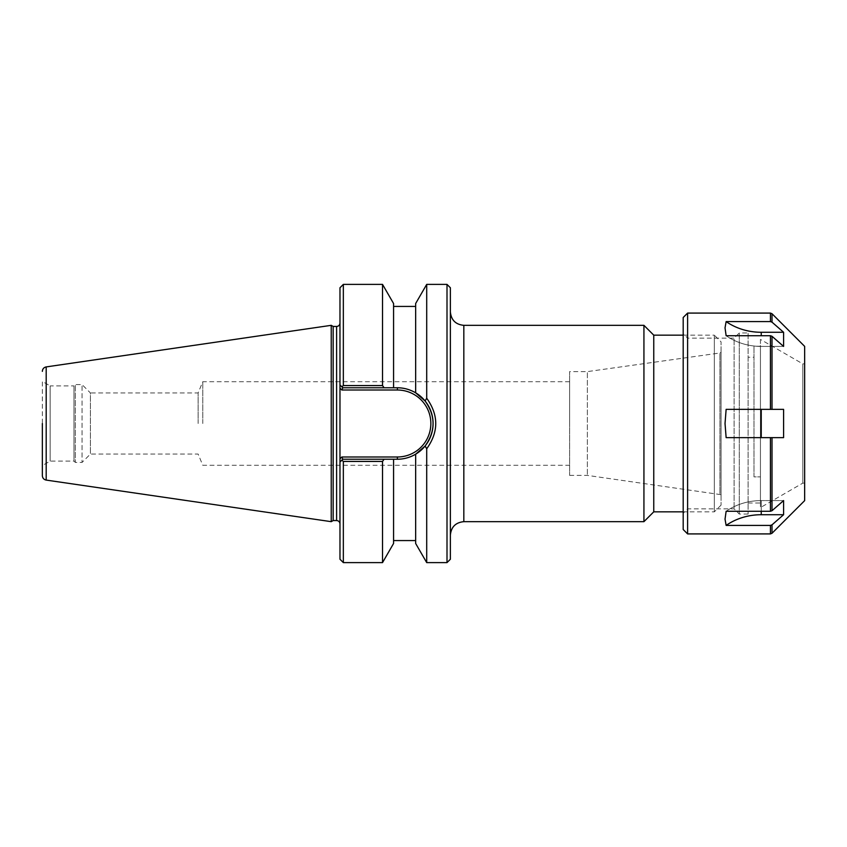 <?xml version="1.0" encoding="UTF-8"?>
<svg xmlns="http://www.w3.org/2000/svg" width="847" height="847" viewBox="0 0 847 847"><rect width="100%" height="100%" fill="white"/><g stroke="black" fill="none" stroke-linecap="round" stroke-linejoin="round"><path stroke-width="0.64" stroke-dasharray="4.24 3.18" d="M450.371 311.876L450.371 535.124L450.371 311.876M643.932 521.667L643.932 325.333M450.371 287.758L450.371 559.242M683.19 335.168L714.339 335.168L714.339 511.832L714.339 335.168L721.072 341.892L721.072 505.108L721.072 341.892M653.757 511.832L653.757 335.168M721.072 352.32L721.072 494.68L721.072 352.32L719.918 352.987L719.918 494.013L719.918 352.987L587.363 371.611L587.363 475.389L587.363 371.611L569.618 371.611L569.618 475.389L569.618 371.611M198.124 423.5L198.124 392.934L198.124 423.5M202.772 423.5L202.772 381.711L202.772 423.5M569.618 423.5L569.618 381.711L569.618 423.5M342.781 387.767L341.817 386.804L342.781 387.767L397.359 387.767L342.781 387.767L341.849 390.012L339.975 388.138L339.975 384.962L342.781 387.767L393.569 387.767L393.569 306.434L393.569 387.767L397.359 387.767A35.733 35.733 0 0 1 433.092 423.5A35.733 35.733 0 0 1 397.359 459.233A35.733 35.733 0 0 0 411.07 456.491M415.655 303.522L415.655 392.807A35.733 35.733 0 0 0 397.359 387.767C403.786 387.778 409.884 389.461 415.655 392.807L415.655 306.434L415.655 392.807L425.099 400.98L426.708 398.238C438.746 415.094 438.746 431.928 426.708 448.762L425.099 446.02C435.697 431.017 435.697 416.004 425.099 400.98M343.342 284.391L343.342 385.565L341.817 386.804L339.975 384.962L339.975 323.099L339.975 458.862L341.849 456.988L342.781 459.233L397.359 459.233L342.781 459.233L339.975 462.038L339.975 434.098L339.975 523.901L339.975 462.038L342.781 459.233L341.817 460.196L343.342 461.435L343.342 562.609M342.781 459.233L397.359 459.233C403.786 459.222 409.884 457.539 415.655 454.193L425.099 446.02M426.708 398.238L426.708 284.391M447.004 562.609L447.004 284.391M426.708 562.609L426.708 448.762M343.342 385.565L382.526 385.565L384.083 387.767M382.526 284.391L382.526 385.565M339.975 384.962L339.975 287.758M339.975 559.242L339.975 462.038M384.083 459.233L382.526 461.435L343.342 461.435M382.526 461.435L382.526 562.609M339.975 412.902L339.975 388.138L339.975 412.902M333.167 326.455L333.167 520.545M331.23 325.333L331.23 521.667M569.618 381.711L202.772 381.711L198.124 392.934L90.407 392.934L90.407 454.066L90.407 392.934L82.064 384.58L82.064 462.42L82.064 384.58L75.33 384.58L75.33 462.42L75.33 384.58L73.985 385.925L73.985 461.075L73.985 385.925L50.142 385.925L50.142 461.075L50.142 385.925L42.35 381.425L42.35 465.575L42.35 381.425M42.35 423.5L42.35 465.575L50.142 461.075L73.985 461.075L75.33 462.42L82.064 462.42L90.407 454.066L198.124 454.066L202.772 465.289L569.618 465.289M415.655 454.193L415.655 543.478M393.569 303.522L393.569 387.767M393.569 459.233L393.569 543.478M748.113 357.254L748.113 503.002L748.113 357.254L753.989 357.254L753.989 476.872L760.437 476.872L760.437 503.002L760.437 476.872L753.989 476.872L753.989 357.254M760.437 476.872L760.437 346.211L760.437 476.872M753.989 476.872L753.989 346.211L753.989 476.872M725.032 327.874L726.133 335.73A56.093 48.575 -0 0 0 761.231 346.412L783.591 346.412L783.591 332.278L761.231 332.278A56.093 48.575 180 0 1 726.133 321.595L770.442 321.595L772.009 322.156L783.591 332.278M772.009 336.291L783.591 346.412L761.231 346.412A56.093 48.575 -0 0 1 726.133 335.73L770.442 335.73L772.009 336.291L772.009 409.366L726.133 409.366L770.442 409.366L770.442 335.73M783.591 437.634L772.009 437.634L783.591 437.634L783.591 409.366L726.133 409.366L725.032 423.5L726.133 437.634L783.591 437.634M761.231 511.27L761.231 500.588L783.591 500.588L761.231 500.588A56.093 48.575 180 0 0 726.133 511.27A56.093 48.575 180 0 1 761.231 500.588L761.231 514.722L783.591 514.722L783.591 500.588L772.009 510.709L770.442 511.27L726.133 511.27L725.032 519.126M761.231 514.722A56.093 48.575 -0 0 0 726.133 525.405L770.442 525.405L772.009 524.844L783.591 514.722M804.65 346.37L804.65 500.63M770.442 511.27L770.442 437.634L772.009 437.634L772.009 510.709M687.605 313.083L687.605 533.917M683.19 317.498L683.19 529.502M683.19 333.729L683.19 513.271L683.19 333.729L687.605 338.144L687.605 508.856L687.605 338.144L734.095 338.144L734.095 508.856L734.095 338.144L739.283 332.956L739.283 514.044L739.283 332.956L748.113 332.956L748.113 514.044L748.113 332.956M760.437 339.414L760.437 507.586L760.437 339.414L802.797 363.871L802.797 483.129L802.797 363.871L804.65 363.871L804.65 483.129L804.65 363.871M463.828 325.333L463.828 521.667M341.849 456.988L397.359 456.988L397.359 459.233M397.359 456.988A33.488 33.488 0 0 0 430.848 423.5A33.488 33.488 0 0 0 397.359 390.012L397.359 387.767M397.359 390.012L341.849 390.012M336.608 520.545L336.608 326.455M46.193 366.91L46.193 480.09M761.231 332.278L761.231 335.73M772.009 313.729L772.009 322.156M772.009 524.844L772.009 533.271M770.442 525.405L770.442 533.917M770.442 313.083L770.442 321.595M761.231 409.366L761.231 437.634M721.072 505.108L714.339 511.832L683.19 511.832M569.618 475.389L587.363 475.389L721.072 494.68M748.113 503.002L760.437 503.002M760.437 346.211L753.989 346.211M748.113 514.044L739.283 514.044L734.095 508.856L687.605 508.856L683.19 513.271M804.65 483.129L802.797 483.129L760.437 507.586"/><path stroke-width="1.27" d="M450.371 311.876C451.165 320.05 455.654 324.539 463.828 325.333L643.932 325.333L643.932 521.667L463.828 521.667L463.828 325.333M447.004 562.609L450.371 559.242L450.371 287.758L447.004 284.391L447.004 562.609L426.708 562.609L426.708 448.762C438.746 431.928 438.746 415.094 426.708 398.238L425.099 400.98C435.697 416.004 435.697 431.017 425.099 446.02L415.655 454.193C409.884 457.539 403.786 459.222 397.359 459.233L342.781 459.233L341.849 456.988L339.975 458.862L339.975 462.038L342.781 459.233M683.19 335.168L653.757 335.168L653.757 511.832L683.19 511.832M653.757 335.168L643.932 325.333M384.083 387.767L382.526 385.565L343.342 385.565L341.817 386.804L339.975 384.962L339.975 388.138L339.975 384.962L342.781 387.767L397.359 387.767C403.786 387.778 409.884 389.461 415.655 392.807L425.099 400.98M339.975 462.038L339.975 559.242L343.342 562.609L343.342 461.435L341.817 460.196L339.975 462.038L339.975 388.138L341.849 390.012L342.781 387.767M411.07 456.491A35.733 35.733 0 0 0 415.655 392.807L415.655 303.522L426.708 284.391L447.004 284.391M426.708 284.391L426.708 398.238M343.342 385.565L343.342 284.391L382.526 284.391L382.526 385.565M343.342 284.391L339.975 287.758L339.975 384.962M343.342 562.609L382.526 562.609L382.526 461.435L384.083 459.233M343.342 461.435L382.526 461.435M425.099 446.02L426.708 448.762M333.167 520.545L333.167 326.455L331.23 325.333L331.23 521.667L333.167 520.545L336.608 520.545C338.652 520.736 339.774 521.858 339.975 523.901M336.608 520.545L336.608 326.455L333.167 326.455M42.35 371.346C42.53 368.921 43.811 367.439 46.193 366.91L46.193 480.09C43.811 479.561 42.53 478.079 42.35 475.654L42.35 423.5M42.35 475.654L42.35 465.575M46.193 366.91L331.23 325.333M426.708 562.609L415.655 543.478L415.655 454.193M393.569 387.767L393.569 303.522L382.526 284.391M382.526 562.609L393.569 543.478L393.569 459.233M783.591 514.722L761.231 514.722A56.093 48.575 -0 0 0 726.133 525.405L725.032 519.126L726.133 511.27L770.442 511.27L772.009 510.709L783.591 500.588L783.591 514.722L772.009 524.844L770.442 525.405L770.442 533.917L772.009 533.271L804.65 500.63L804.65 346.37L772.009 313.729L772.009 322.156L770.442 321.595L772.009 322.156L783.591 332.278L783.591 346.412L772.009 336.291L770.442 335.73L726.133 335.73L725.032 327.874L726.133 321.595L725.032 327.874M770.442 533.917L687.605 533.917L687.605 313.083L770.442 313.083L770.442 321.595L726.133 321.595A56.093 48.575 180 0 0 761.231 332.278L783.591 332.278M783.591 409.366L783.591 437.634L726.133 437.634L725.032 423.5L726.133 409.366L783.591 409.366M772.009 510.709L772.009 437.634L770.442 437.634L770.442 511.27M770.442 335.73L770.442 409.366L772.009 409.366L772.009 336.291M770.442 525.405L726.133 525.405L725.032 519.126M687.605 533.917L683.19 529.502L683.19 317.498L687.605 313.083M341.849 390.012L397.359 390.012L397.359 387.767M397.359 390.012A33.488 33.488 0 0 1 430.848 423.5A33.488 33.488 0 0 1 397.359 456.988L397.359 459.233M397.359 456.988L341.849 456.988M761.231 335.73L761.231 332.278M761.231 437.634L761.231 409.366M761.231 514.722L761.231 511.27M772.009 533.271L772.009 524.844M463.828 521.667C455.654 522.461 451.165 526.95 450.371 535.124M653.757 511.832L643.932 521.667M336.608 326.455C338.652 326.264 339.774 325.142 339.975 323.099M46.193 480.09L331.23 521.667M415.655 306.434L393.569 306.434M415.655 540.566L393.569 540.566M770.442 313.083L772.009 313.729"/></g></svg>

